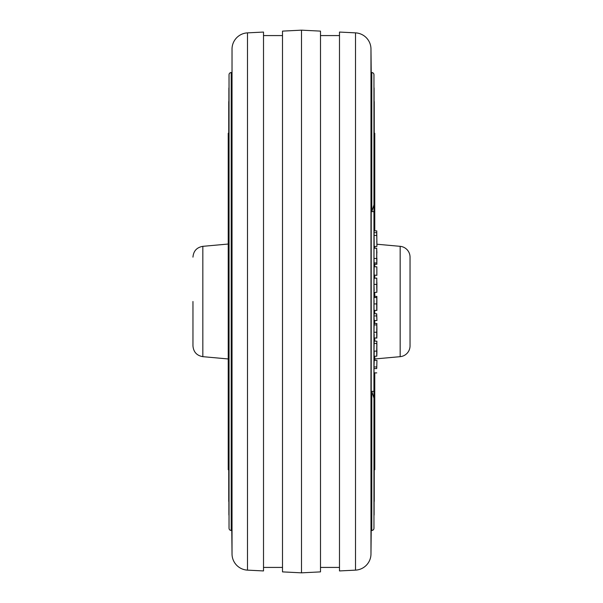 <?xml version="1.0" encoding="UTF-8"?>
<svg xmlns="http://www.w3.org/2000/svg" width="603" height="603" viewBox="0 0 603 603"><rect width="100%" height="100%" fill="white"/><g stroke="black" fill="none" stroke-linecap="round" stroke-linejoin="round"><path stroke-width="0.9" d="M400.166 356.667L400.166 246.333A10.854 10.854 0 0 1 410.04 257.142L410.04 345.858A10.854 10.854 0 0 1 400.166 356.667L374.764 358.966M374.275 372.888L374.252 500.091A2.171 2.171 0 0 1 374.252 500.091L374.252 469.941L374.764 469.737L374.764 372.888M374.764 360.353L374.764 356.185M374.764 341.155L374.764 337.966M374.764 323.479L374.764 320.517M374.764 313.779L374.764 310.432M374.764 296.375L374.764 292.304M374.764 278.096L374.764 275.375M374.764 266.82L374.764 264.28M374.764 248.225L374.764 246.439M374.764 230.881L374.764 133.263L374.252 133.059L374.252 102.932A2.171 2.171 0 0 0 374.252 102.909L374.244 101.824A2.171 2.171 0 0 0 374.109 101.108L374.109 89.365A2.171 2.171 0 0 0 374.109 89.342L374.101 88.257A2.171 2.171 0 0 0 373.973 87.541M400.166 246.333L376.935 244.23M192.96 301.5L192.96 345.858L192.96 301.5M228.748 133.059L228.236 133.263L228.236 469.737L228.748 469.941M374.056 324.949L376.769 324.949L376.913 334.371C376.822 340.077 376.747 339.368 376.709 332.238L376.86 323.479L374.146 323.479L373.996 332.238C374.033 339.368 374.109 340.077 374.199 334.371M376.747 334.725L376.913 329.517C376.852 324.022 376.792 324.844 376.732 331.974L376.777 335.351M376.86 326.087L376.739 329.517M376.913 334.371L376.785 337.966L374.071 337.966M376.709 332.238L373.996 332.238M376.754 368.018L376.935 360.353L376.754 368.018M376.709 366.956L373.996 366.956L374.222 360.353L376.935 360.353M376.762 372.888L374.048 372.888L373.996 368.584L376.709 368.584M373.996 366.956L373.996 368.584M374.161 262.946L374.169 264.28L376.883 264.28L376.739 255.024M373.996 258.453L374.109 262.946L376.822 262.946L376.709 258.453L373.996 258.453L373.996 248.225L376.709 248.225L376.785 255.024M376.815 258.378L376.875 264.212L374.161 264.212M376.913 258.378L376.822 262.946M376.845 252.642L376.822 253.222M376.709 258.453L376.709 248.225M376.739 249.936L376.913 252.853M376.837 275.013L376.837 266.82L374.124 266.82L374.124 275.013L376.867 275.375L376.837 266.82M374.124 275.013L376.867 275.375M228.748 500.091L228.748 102.909A2.171 2.171 0 0 1 228.748 102.909L228.748 500.068A2.171 2.171 0 0 0 228.748 500.091L228.756 501.176A2.171 2.171 0 0 0 228.891 501.892M228.748 102.909L228.756 101.824A2.171 2.171 0 0 1 228.891 101.108M374.252 386.591L374.244 501.176A2.171 2.171 0 0 1 374.109 501.892L374.109 513.635A2.171 2.171 0 0 1 374.109 513.658L374.101 514.743A2.171 2.171 0 0 1 373.973 515.459M373.973 527.226L373.973 527.203A2.171 2.171 0 0 1 373.973 527.226L373.958 528.311A2.171 2.171 0 0 1 371.787 530.459L371.222 530.459L370.973 554.044A16.281 16.281 0 0 1 355.506 570.136L339.489 570.935L339.489 32.065L355.506 32.864A16.281 16.281 0 0 1 370.973 48.956L370.973 554.044M373.973 75.797L373.973 75.774A2.171 2.171 0 0 0 373.973 75.774L373.958 74.689A2.171 2.171 0 0 0 371.787 72.541L371.222 72.541L371.222 530.459M371.787 72.541L371.787 211.638L373.958 204.862L373.935 391.362L371.787 391.362L373.958 398.138L373.935 391.362M228.891 513.635A2.171 2.171 0 0 0 228.891 513.658L228.891 89.342A2.171 2.171 0 0 1 228.891 89.342L228.899 514.743A2.171 2.171 0 0 0 229.027 515.459M228.899 514.743L228.899 88.257A2.171 2.171 0 0 1 229.027 87.541M229.027 527.226L229.027 75.774A2.171 2.171 0 0 1 229.027 75.774L229.027 527.203A2.171 2.171 0 0 0 229.027 527.226L229.042 528.311A2.171 2.171 0 0 0 231.213 530.459L231.778 530.459L232.027 48.956A16.281 16.281 0 0 1 247.494 32.864L263.511 32.065L263.511 570.935L247.494 570.136A16.281 16.281 0 0 1 232.027 554.044L232.027 48.956M229.027 75.774L229.042 74.689A2.171 2.171 0 0 1 231.213 72.541L231.778 72.541M374.244 101.824L374.109 203.55M374.101 203.075C374.048 201.101 374.003 201.334 373.973 203.769C374.003 201.334 374.048 201.101 374.101 203.075L374.101 88.257M373.973 399.231L374.101 514.743M374.109 399.45L374.244 501.176M374.275 360.353L374.275 356.185M374.275 341.155L374.275 337.966M374.275 323.479L374.275 320.517M374.275 313.779L374.275 310.432M374.275 296.375L374.275 292.304M374.275 278.096L374.275 275.375M374.275 266.82L374.275 264.28M374.275 248.225L374.275 246.439M374.275 230.881L374.252 216.409M371.222 72.541L370.973 48.956M339.489 35.577L320.495 35.577M339.489 567.423L320.495 567.423M301.734 572.827L320.495 571.885L320.495 31.115L301.734 30.173M301.5 30.165L301.5 572.835M301.266 30.173L282.506 31.115L282.506 571.885L301.266 572.827M231.778 530.459L232.027 554.044M263.511 567.423L282.506 567.423M263.511 35.577L282.506 35.577M376.732 284.563L376.898 282.649L376.913 285.882C376.875 290.608 376.815 291.204 376.747 287.669L376.732 284.563M376.792 280.734L376.732 282.649M376.852 289.681L376.747 287.669M376.913 290.774L376.769 278.3L376.845 292.304L374.131 292.304M374.056 278.3L376.8 278.096L374.056 278.3L373.996 284.36L376.709 284.36M373.996 284.36L374.199 290.774M374.003 232.675L376.717 232.675L376.913 245.949L376.762 230.881L374.048 230.881L374.199 245.949M376.883 243.936L376.777 241.253M376.762 233.376L376.732 236.075M376.913 245.949L376.883 246.439L374.169 246.439M376.709 235.404L373.996 235.404M374.161 310.372L376.875 310.432L376.867 296.367L374.154 296.375L374.116 297.49L376.83 297.49L376.867 296.367M373.996 303.927L374.048 310.372L376.762 310.372L376.709 303.927L373.996 303.927L374.094 300.513M376.867 299.028L376.875 310.432M376.837 300.264L376.732 305.216M376.8 304.945L376.732 304.515M376.732 303.806C376.754 298.99 376.785 299.231 376.8 304.515C376.785 299.231 376.754 298.99 376.732 303.806L376.762 310.372M376.709 303.927L376.83 297.49M374.048 297.558L376.762 297.558L376.807 300.513M374.056 343.424L376.769 343.424L376.913 351.496C376.822 357.903 376.747 357.775 376.709 351.112L376.875 341.162L374.161 341.155L373.996 351.112C374.033 357.775 374.109 357.903 374.199 351.496M376.747 353.237L376.898 344.072L376.769 353.614M376.913 351.496C376.822 357.903 376.747 357.775 376.709 351.112L373.996 351.112M373.988 315.927L373.988 313.779L376.702 313.779L376.935 320.517L374.222 320.517L373.988 315.927L376.702 315.927L376.935 320.517M376.702 313.779L376.702 315.927M228.236 244.034L202.834 246.333L202.834 356.667C196.766 355.597 193.48 351.994 192.96 345.858M228.756 501.176L228.756 101.824M373.958 74.689L373.958 204.862M229.042 528.311L229.042 74.689M231.213 530.459L231.213 72.541M247.494 570.136L247.494 32.864M373.958 398.138L373.958 528.311M371.787 530.459L371.787 391.362M371.787 211.638L373.935 211.638M355.506 32.864L355.506 570.136M202.834 356.667L228.236 358.966M202.834 246.333C196.766 247.403 193.48 251.006 192.96 257.142M228.891 89.342L228.899 88.257M376.769 356.185L374.056 356.185"/></g></svg>
